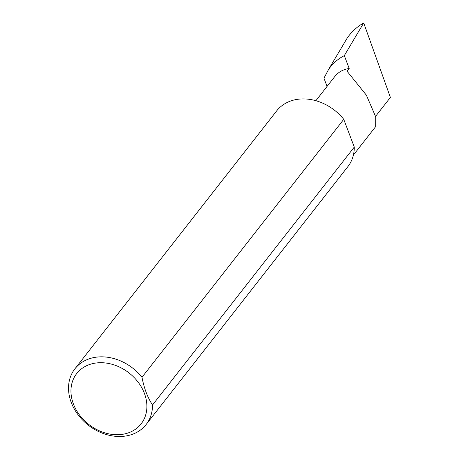 <?xml version="1.0" encoding="UTF-8"?>
<svg xmlns="http://www.w3.org/2000/svg" width="459" height="459" viewBox="0 0 459 459"><rect width="100%" height="100%" fill="white"/><g stroke="black" fill="none" stroke-linecap="round" stroke-linejoin="round"><path stroke-width="0.69" d="M327.072 86.39L323.951 78.168L328.673 69.28C332.695 63.526 337.904 58.97 344.313 55.614L349.196 68.466L347.056 71.202L366.397 95.197L375.255 115.8L375.284 127.086L353.39 155.073M122.45 434.323A40.868 32.681 -142 0 0 144.396 393.369A40.868 32.681 -142 0 0 95.392 363.098A40.868 32.681 -142 0 0 73.446 404.052A40.868 32.681 -142 0 0 122.45 434.323M152.526 404.993A45.206 36.152 38 0 1 146.134 424.512A45.206 36.152 38 0 1 125.491 436.05A45.206 36.152 38 0 1 78.082 414.793A45.206 36.152 38 0 1 74.92 368.806A45.206 36.152 38 0 1 95.564 357.268A45.206 36.152 38 0 1 141.992 377.264C144.092 388.303 147.603 397.546 152.526 404.993L354.285 147.075A45.206 36.152 38 0 1 347.893 166.594L146.134 424.512M74.92 368.806L276.679 110.889A45.206 36.152 38 0 1 297.323 99.351A45.206 36.152 38 0 1 343.751 119.346L141.992 377.264M349.196 68.466A31.522 25.211 -142 0 0 334.8 76.51L315.878 100.699M344.313 55.614L363.706 22.95C357.022 26.771 351.537 31.78 347.256 37.988L328.673 69.28M363.706 22.95L390.385 97.423L375.439 116.529M354.285 147.075L343.751 119.346"/></g></svg>

